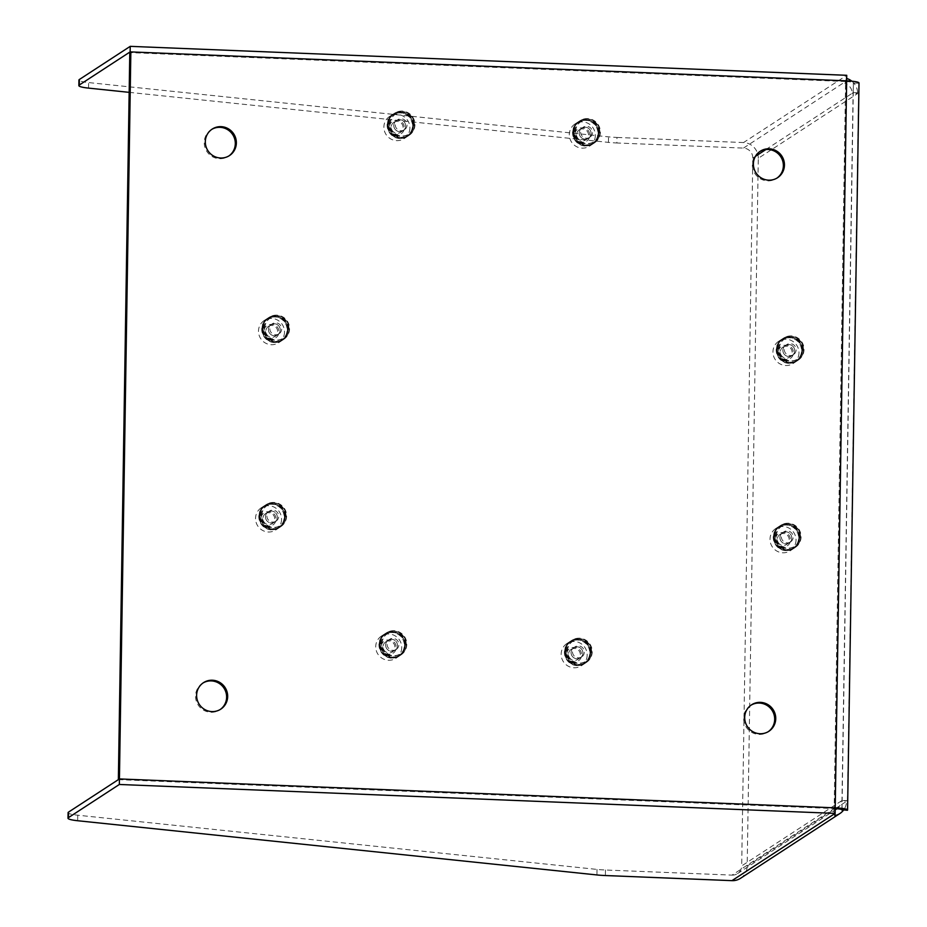 <?xml version="1.0" encoding="UTF-8"?>
<svg xmlns="http://www.w3.org/2000/svg" width="927" height="927" viewBox="0 0 927 927"><rect width="100%" height="100%" fill="white"/><g stroke="black" fill="none" stroke-linecap="round" stroke-linejoin="round"><path stroke-width="0.7" stroke-dasharray="4.63 3.48" d="M847.417 810.279L847.568 800.685A15.261 1.97 0.9 0 1 847.452 800.754L841.032 801.148L841.971 800.534L853.095 92.712L852.156 93.314L857.637 93.546L758.286 158.297L747.174 866.119L846.513 801.368A15.261 14.867 56.9 0 1 843.535 810.117M853.095 92.712A9.676 1.251 0.9 0 0 853.188 92.63L858.68 92.851A15.261 1.97 0.9 0 1 858.576 92.932L857.637 93.546A15.261 14.867 -123.1 0 0 851.82 81.182M859.005 82.966A15.261 1.97 0.9 0 1 858.831 83.256L858.68 92.851M847.568 800.685L842.075 800.453A9.676 1.251 0.9 0 1 841.971 800.534M834.845 815.609L833.628 810.175A9.676 9.421 56.9 0 0 835.192 809.711M837.035 808.726A9.676 9.421 56.9 0 0 841.032 801.148L741.693 865.899L752.805 158.077A9.676 9.421 -123.1 0 0 743.454 148.1L616.872 142.978L616.953 137.439A22.329 2.885 0.9 0 1 608.529 136.86L88.598 82.573A22.329 2.885 0.9 0 1 78.946 80.046M835.204 808.599A9.676 1.251 -179.1 0 0 834.161 808.553L835.215 807.857L833.628 810.175M740.522 878.298A15.261 14.867 56.9 0 0 747.174 866.119M835.215 807.857L732.04 875.111L605.447 870.001A22.329 2.885 0.9 0 1 597.023 869.41L77.741 815.204A22.329 2.885 0.9 0 1 68.088 812.666M732.04 875.111A9.676 9.421 56.9 0 0 741.693 865.899M765.876 149.56L852.156 93.314A9.676 9.421 -123.1 0 0 845.042 83.708L846.733 75.307L743.547 142.561A15.261 14.867 -123.1 0 1 758.286 158.297M845.887 80.44L846.733 75.307M845.042 83.708L846.641 80.834L743.454 148.1M129.166 92.352L608.436 142.387A22.329 2.885 -179.1 0 0 616.872 142.978M743.547 142.561L616.953 137.439M841.925 809.746L842.075 800.453M118.366 779.63L834.161 808.553L845.586 81.53A9.676 1.251 0.9 0 1 847.788 81.657A9.676 1.251 0.9 0 1 853.419 82.885A9.676 1.251 0.9 0 1 853.338 83.036L858.831 83.256M853.188 92.63L853.338 83.036M845.586 81.53L129.792 52.607M790.349 362.457A13.21 12.874 56.9 0 0 802.991 345.956A13.21 12.874 56.9 0 0 783.338 338.297A13.21 12.874 56.9 0 0 790.349 362.457M275.887 341.669A13.21 12.874 56.9 0 0 288.529 325.168A13.21 12.874 56.9 0 0 268.876 317.498A13.21 12.874 56.9 0 0 275.887 341.669M272.944 528.969A13.21 12.874 56.9 0 0 285.586 512.457A13.21 12.874 56.9 0 0 265.933 504.798A13.21 12.874 56.9 0 0 272.944 528.969M787.405 549.757A13.21 12.874 56.9 0 0 800.047 533.245A13.21 12.874 56.9 0 0 780.395 525.586A13.21 12.874 56.9 0 0 787.405 549.757M759.758 151.588A15.817 15.411 56.9 0 0 767.602 180.858A15.817 15.411 56.9 0 0 777.011 178.065M211.669 129.432A15.817 15.411 56.9 0 0 219.525 158.702A15.817 15.411 56.9 0 0 228.934 155.921M202.978 683.002A15.817 15.411 56.9 0 0 210.835 712.272A15.817 15.411 56.9 0 0 220.244 709.491M751.055 705.157A15.817 15.411 56.9 0 0 758.912 734.427A15.817 15.411 56.9 0 0 768.321 731.635M401.275 137.613A13.21 12.874 56.9 0 0 413.929 121.113A13.21 12.874 56.9 0 0 394.265 113.442A13.21 12.874 56.9 0 0 401.275 137.613M586.71 145.11A13.21 12.874 56.9 0 0 599.363 128.598A13.21 12.874 56.9 0 0 579.699 120.939A13.21 12.874 56.9 0 0 586.71 145.11M393.118 657.231A13.21 12.874 56.9 0 0 405.759 640.731A13.21 12.874 56.9 0 0 386.107 633.06A13.21 12.874 56.9 0 0 393.118 657.231M578.552 664.729A13.21 12.874 56.9 0 0 591.194 648.216A13.21 12.874 56.9 0 0 571.542 640.557A13.21 12.874 56.9 0 0 578.552 664.729M791.264 335.933A13.21 12.874 56.9 0 0 778.61 352.445A13.21 12.874 56.9 0 0 798.274 360.105A13.21 12.874 56.9 0 0 791.264 335.933M802.759 349.502A11.924 11.611 56.9 0 0 784.543 339.039A11.924 11.611 56.9 0 0 785.459 359.294A11.924 11.611 56.9 0 0 802.759 349.502M778.784 348.923A11.924 11.611 -123.1 0 1 796.096 339.143A11.924 11.611 -123.1 0 1 797.011 359.386A11.924 11.611 -123.1 0 1 778.784 348.923M777.486 348.876A13.256 12.908 56.9 0 0 797.73 360.499A13.256 12.908 56.9 0 0 796.71 338.007A13.256 12.908 56.9 0 0 777.486 348.876M776.432 349.56A13.256 12.908 -123.1 0 1 795.656 338.691A13.256 12.908 -123.1 0 1 796.675 361.182A13.256 12.908 -123.1 0 1 776.432 349.56M801.797 350.591A12.584 12.26 56.9 0 0 782.562 339.537A12.584 12.26 56.9 0 0 783.535 360.916A12.584 12.26 56.9 0 0 801.797 350.591M776.826 349.757A12.584 12.26 -123.1 0 1 795.099 339.433A12.584 12.26 -123.1 0 1 796.061 360.8A12.584 12.26 -123.1 0 1 776.826 349.757M802.191 350.777A13.256 12.908 56.9 0 0 781.948 339.155A13.256 12.908 56.9 0 0 782.967 361.646A13.256 12.908 56.9 0 0 802.191 350.777M798.97 352.886A13.256 12.908 -123.1 0 1 779.734 363.755A13.256 12.908 -123.1 0 1 778.726 341.252A13.256 12.908 -123.1 0 1 798.97 352.886M778.657 352.063C778.043 361.565 793.57 362.19 793.269 352.654C793.871 343.152 778.344 342.515 778.657 352.063M782.944 347.138A6.014 5.863 56.9 0 1 792.133 352.422A6.014 5.863 -123.1 0 1 783.408 357.347A6.014 5.863 -123.1 0 1 780.325 351.936A6.014 5.863 56.9 0 1 782.944 347.138L785.505 345.47A6.014 5.863 -123.1 0 1 794.694 350.754A6.014 5.863 -123.1 0 1 785.957 355.69A6.014 5.863 -123.1 0 1 785.505 345.47A6.037 5.875 56.9 0 0 785.957 355.701A6.037 5.875 56.9 0 0 794.706 350.754A6.037 5.875 56.9 0 0 785.493 345.458L786.907 344.543A6.037 5.875 -123.1 0 1 796.119 349.827A6.037 5.875 56.9 0 1 793.489 354.647L789.514 357.219M793.489 354.647A6.037 5.875 56.9 0 1 784.277 349.352A6.037 5.875 -123.1 0 1 786.907 344.543M276.802 315.145A13.21 12.874 56.9 0 0 264.149 331.646A13.21 12.874 56.9 0 0 283.801 339.317A13.21 12.874 56.9 0 0 276.802 315.145M288.297 328.714A11.924 11.611 56.9 0 0 270.081 318.251A11.924 11.611 56.9 0 0 270.997 338.494A11.924 11.611 56.9 0 0 288.297 328.714M264.322 328.135A11.924 11.611 -123.1 0 1 281.634 318.355A11.924 11.611 -123.1 0 1 282.55 338.598A11.924 11.611 -123.1 0 1 264.322 328.135M263.025 328.088A13.256 12.908 56.9 0 0 283.268 339.711A13.256 12.908 56.9 0 0 282.248 317.219A13.256 12.908 56.9 0 0 263.025 328.088M261.97 328.772A13.256 12.908 -123.1 0 1 281.194 317.903A13.256 12.908 -123.1 0 1 282.214 340.394A13.256 12.908 -123.1 0 1 261.97 328.772M287.335 329.792A12.584 12.26 56.9 0 0 268.1 318.749A12.584 12.26 56.9 0 0 269.073 340.116A12.584 12.26 56.9 0 0 287.335 329.792M262.364 328.958A12.584 12.26 -123.1 0 1 280.638 318.633A12.584 12.26 -123.1 0 1 281.599 340.012A12.584 12.26 -123.1 0 1 262.364 328.958M287.729 329.989A13.256 12.908 56.9 0 0 267.486 318.367A13.256 12.908 56.9 0 0 268.506 340.858A13.256 12.908 56.9 0 0 287.729 329.989M284.508 332.086A13.256 12.908 -123.1 0 1 265.273 342.955A13.256 12.908 -123.1 0 1 264.265 320.464A13.256 12.908 -123.1 0 1 284.508 332.086M264.183 331.275C263.581 340.777 279.108 341.403 278.807 331.866C279.409 322.353 263.882 321.727 264.183 331.275M268.482 326.35A6.014 5.863 56.9 0 1 277.671 331.623A6.014 5.863 -123.1 0 1 268.946 336.559A6.014 5.863 -123.1 0 1 265.864 331.148A6.014 5.863 56.9 0 1 268.482 326.35L271.043 324.682A6.014 5.863 -123.1 0 1 280.232 329.966A6.014 5.863 -123.1 0 1 271.495 334.89A6.014 5.863 -123.1 0 1 271.043 324.682A6.037 5.875 56.9 0 0 271.495 334.914A6.037 5.875 56.9 0 0 280.244 329.966A6.037 5.875 56.9 0 0 271.032 324.67L272.445 323.743A6.037 5.875 -123.1 0 1 281.657 329.039A6.037 5.875 56.9 0 1 279.027 333.859L277.613 334.774M279.027 333.859A6.037 5.875 56.9 0 1 269.815 328.564A6.037 5.875 -123.1 0 1 272.445 323.743M273.859 502.434A13.21 12.874 56.9 0 0 261.205 518.946A13.21 12.874 56.9 0 0 280.869 526.606A13.21 12.874 56.9 0 0 273.859 502.434M285.354 516.003A11.924 11.611 56.9 0 0 267.138 505.539A11.924 11.611 56.9 0 0 268.054 525.794A11.924 11.611 56.9 0 0 285.354 516.003M261.379 515.424A11.924 11.611 -123.1 0 1 278.691 505.644A11.924 11.611 -123.1 0 1 279.606 525.887A11.924 11.611 -123.1 0 1 261.379 515.424M260.081 515.377A13.256 12.908 56.9 0 0 280.325 527A13.256 12.908 56.9 0 0 279.305 504.508A13.256 12.908 56.9 0 0 260.081 515.377M259.027 516.061A13.256 12.908 -123.1 0 1 278.251 505.192A13.256 12.908 -123.1 0 1 279.27 527.683A13.256 12.908 -123.1 0 1 259.027 516.061M284.392 517.092A12.584 12.26 56.9 0 0 265.157 506.038A12.584 12.26 56.9 0 0 266.13 527.417A12.584 12.26 56.9 0 0 284.392 517.092M259.421 516.258A12.584 12.26 -123.1 0 1 277.694 505.933A12.584 12.26 -123.1 0 1 278.656 527.301A12.584 12.26 -123.1 0 1 259.421 516.258M284.786 517.278A13.256 12.908 56.9 0 0 264.543 505.655A13.256 12.908 56.9 0 0 265.562 528.147A13.256 12.908 56.9 0 0 284.786 517.278M281.565 519.387A13.256 12.908 -123.1 0 1 262.329 530.256A13.256 12.908 -123.1 0 1 261.321 507.753A13.256 12.908 -123.1 0 1 281.565 519.387M261.252 518.564C260.638 528.066 276.165 528.691 275.864 519.155C276.466 509.653 260.939 509.027 261.252 518.564M265.539 513.639A6.014 5.863 56.9 0 1 274.728 518.923A6.014 5.863 -123.1 0 1 266.003 523.848A6.014 5.863 -123.1 0 1 262.92 518.436A6.014 5.863 56.9 0 1 265.539 513.639L268.1 511.971A6.014 5.863 -123.1 0 1 277.289 517.254A6.014 5.863 -123.1 0 1 268.563 522.191A6.014 5.863 -123.1 0 1 268.1 511.971M265.458 516.779A6.037 5.875 56.9 0 0 274.67 522.063A6.037 5.875 56.9 0 0 274.218 511.831A6.037 5.875 56.9 0 0 265.458 516.779M276.084 521.148A6.037 5.875 56.9 0 1 266.872 515.852A6.037 5.875 -123.1 0 1 275.632 510.904A6.037 5.875 -123.1 0 1 278.714 516.327A6.037 5.875 56.9 0 1 276.084 521.148L272.109 523.72M788.321 523.222A13.21 12.874 56.9 0 0 775.667 539.734A13.21 12.874 56.9 0 0 795.331 547.393A13.21 12.874 56.9 0 0 788.321 523.222M799.816 536.803A11.924 11.611 56.9 0 0 781.6 526.339A11.924 11.611 56.9 0 0 782.515 546.582A11.924 11.611 56.9 0 0 799.816 536.803M775.841 536.212A11.924 11.611 -123.1 0 1 793.153 526.432A11.924 11.611 -123.1 0 1 794.068 546.675A11.924 11.611 -123.1 0 1 775.841 536.212M774.543 536.165A13.256 12.908 56.9 0 0 794.787 547.787A13.256 12.908 56.9 0 0 793.779 525.296A13.256 12.908 56.9 0 0 774.543 536.165M773.489 536.849A13.256 12.908 -123.1 0 1 792.712 525.98A13.256 12.908 -123.1 0 1 793.732 548.483A13.256 12.908 -123.1 0 1 773.489 536.849M798.854 537.88A12.584 12.26 56.9 0 0 779.619 526.837A12.584 12.26 56.9 0 0 780.592 548.205A12.584 12.26 56.9 0 0 798.854 537.88M773.883 537.046A12.584 12.26 -123.1 0 1 792.156 526.721A12.584 12.26 -123.1 0 1 793.118 548.089A12.584 12.26 -123.1 0 1 773.883 537.046M799.248 538.066A13.256 12.908 56.9 0 0 779.004 526.443A13.256 12.908 56.9 0 0 780.024 548.935A13.256 12.908 56.9 0 0 799.248 538.066M796.026 540.174A13.256 12.908 -123.1 0 1 776.803 551.044A13.256 12.908 -123.1 0 1 775.783 528.541A13.256 12.908 -123.1 0 1 796.026 540.174M775.714 539.352C775.111 548.854 790.627 549.479 790.325 539.943C790.928 530.441 775.401 529.815 775.714 539.352M780.001 534.427A6.014 5.863 56.9 0 1 789.19 539.711A6.014 5.863 -123.1 0 1 780.464 544.647A6.014 5.863 -123.1 0 1 777.382 539.236A6.014 5.863 56.9 0 1 780.001 534.427L782.562 532.77A6.014 5.863 -123.1 0 1 791.751 538.042A6.014 5.863 -123.1 0 1 783.025 542.979A6.014 5.863 -123.1 0 1 782.562 532.77M779.92 537.567A6.037 5.875 56.9 0 0 789.144 542.863A6.037 5.875 56.9 0 0 788.68 532.619A6.037 5.875 56.9 0 0 779.92 537.567M790.557 541.936A6.037 5.875 56.9 0 1 781.334 536.64A6.037 5.875 -123.1 0 1 790.094 531.692A6.037 5.875 -123.1 0 1 793.176 537.127A6.037 5.875 56.9 0 1 790.557 541.936L789.144 542.863M402.191 111.089A13.21 12.874 56.9 0 0 389.549 127.59A13.21 12.874 56.9 0 0 409.201 135.261A13.21 12.874 56.9 0 0 402.191 111.089M413.697 124.658A11.924 11.611 56.9 0 0 395.47 114.195A11.924 11.611 56.9 0 0 396.385 134.438A11.924 11.611 56.9 0 0 413.697 124.658M389.722 124.079A11.924 11.611 -123.1 0 1 407.023 114.299A11.924 11.611 -123.1 0 1 407.938 134.542A11.924 11.611 -123.1 0 1 389.722 124.079M388.425 124.033A13.256 12.908 56.9 0 0 408.668 135.655A13.256 12.908 56.9 0 0 407.648 113.164A13.256 12.908 56.9 0 0 388.425 124.033M387.359 124.716A13.256 12.908 -123.1 0 1 406.594 113.847A13.256 12.908 -123.1 0 1 407.602 136.339A13.256 12.908 -123.1 0 1 387.359 124.716M412.724 125.736A12.584 12.26 56.9 0 0 393.5 114.693A12.584 12.26 56.9 0 0 394.462 136.06A12.584 12.26 56.9 0 0 412.724 125.736M387.764 124.902A12.584 12.26 -123.1 0 1 406.026 114.577A12.584 12.26 -123.1 0 1 406.988 135.956A12.584 12.26 -123.1 0 1 387.764 124.902M413.129 125.933A13.256 12.908 56.9 0 0 392.886 114.299A13.256 12.908 56.9 0 0 393.905 136.802A13.256 12.908 56.9 0 0 413.129 125.933M409.896 128.03A13.256 12.908 -123.1 0 1 390.673 138.899A13.256 12.908 -123.1 0 1 389.653 116.408A13.256 12.908 -123.1 0 1 409.896 128.03M389.583 127.219C388.981 136.721 404.508 137.347 404.195 127.81C404.798 118.297 389.282 117.671 389.583 127.219M393.882 122.294A6.014 5.863 56.9 0 1 403.071 127.567A6.014 5.863 -123.1 0 1 394.334 132.503A6.014 5.863 -123.1 0 1 391.264 127.092A6.014 5.863 56.9 0 1 393.882 122.294L396.432 120.626A6.014 5.863 -123.1 0 1 405.62 125.91A6.014 5.863 -123.1 0 1 396.895 130.834A6.014 5.863 -123.1 0 1 396.432 120.626A6.037 5.875 56.9 0 0 396.883 130.858A6.037 5.875 56.9 0 0 405.644 125.91A6.037 5.875 56.9 0 0 396.42 120.614L397.834 119.687A6.037 5.875 -123.1 0 1 407.057 124.983A6.037 5.875 56.9 0 1 404.427 129.803L400.452 132.376M404.427 129.803A6.037 5.875 56.9 0 1 395.203 124.508A6.037 5.875 -123.1 0 1 397.834 119.687M587.625 118.586A13.21 12.874 56.9 0 0 574.972 135.087A13.21 12.874 56.9 0 0 594.636 142.746A13.21 12.874 56.9 0 0 587.625 118.586M599.132 132.155A11.924 11.611 56.9 0 0 580.905 121.692A11.924 11.611 56.9 0 0 581.82 141.935A11.924 11.611 56.9 0 0 599.132 132.155M575.157 131.576A11.924 11.611 -123.1 0 1 592.457 121.796A11.924 11.611 -123.1 0 1 593.373 142.04A11.924 11.611 -123.1 0 1 575.157 131.576M573.859 131.518A13.256 12.908 56.9 0 0 594.091 143.152A13.256 12.908 56.9 0 0 593.083 120.649A13.256 12.908 56.9 0 0 573.859 131.518M572.793 132.213A13.256 12.908 -123.1 0 1 592.029 121.344A13.256 12.908 -123.1 0 1 593.037 143.836A13.256 12.908 -123.1 0 1 572.793 132.213M598.158 133.233A12.584 12.26 56.9 0 0 578.935 122.19A12.584 12.26 56.9 0 0 579.896 143.558A12.584 12.26 56.9 0 0 598.158 133.233M573.199 132.399A12.584 12.26 -123.1 0 1 591.461 122.074A12.584 12.26 -123.1 0 1 592.423 143.442A12.584 12.26 -123.1 0 1 573.199 132.399M598.564 133.43A13.256 12.908 56.9 0 0 578.321 121.796A13.256 12.908 56.9 0 0 579.329 144.288A13.256 12.908 56.9 0 0 598.564 133.43M595.331 135.527A13.256 12.908 -123.1 0 1 576.107 146.396A13.256 12.908 -123.1 0 1 575.088 123.905A13.256 12.908 -123.1 0 1 595.331 135.527M575.018 134.705C574.416 144.206 589.931 144.844 589.63 135.296C590.232 125.794 574.717 125.168 575.018 134.705M579.305 129.792A6.014 5.863 56.9 0 1 588.494 135.064A6.014 5.863 -123.1 0 1 579.769 140A6.014 5.863 -123.1 0 1 576.687 134.589A6.014 5.863 56.9 0 1 579.305 129.792L581.866 128.123A6.014 5.863 -123.1 0 1 591.055 133.395A6.014 5.863 -123.1 0 1 582.33 138.332A6.014 5.863 -123.1 0 1 581.866 128.123A6.037 5.875 56.9 0 0 582.318 138.343A6.037 5.875 56.9 0 0 591.078 133.395A6.037 5.875 56.9 0 0 581.855 128.111L583.268 127.184A6.037 5.875 -123.1 0 1 592.492 132.48A6.037 5.875 56.9 0 1 589.862 137.289L588.448 138.216M589.862 137.289A6.037 5.875 56.9 0 1 580.638 132.005A6.037 5.875 -123.1 0 1 583.268 127.184M394.033 630.708A13.21 12.874 56.9 0 0 381.379 647.208A13.21 12.874 56.9 0 0 401.043 654.879A13.21 12.874 56.9 0 0 394.033 630.708M405.528 644.277A11.924 11.611 56.9 0 0 387.312 633.813A11.924 11.611 56.9 0 0 388.228 654.056A11.924 11.611 56.9 0 0 405.528 644.277M381.553 643.697A11.924 11.611 -123.1 0 1 398.865 633.917A11.924 11.611 -123.1 0 1 399.78 654.161A11.924 11.611 -123.1 0 1 381.553 643.697M380.255 643.639A13.256 12.908 56.9 0 0 400.499 655.273A13.256 12.908 56.9 0 0 399.479 632.77A13.256 12.908 56.9 0 0 380.255 643.639M379.201 644.335A13.256 12.908 -123.1 0 1 398.425 633.465A13.256 12.908 -123.1 0 1 399.444 655.957A13.256 12.908 -123.1 0 1 379.201 644.335M404.566 645.354A12.584 12.26 56.9 0 0 385.331 634.311A12.584 12.26 56.9 0 0 386.304 655.679A12.584 12.26 56.9 0 0 404.566 645.354M379.595 644.52A12.584 12.26 -123.1 0 1 397.868 634.195A12.584 12.26 -123.1 0 1 398.83 655.563A12.584 12.26 -123.1 0 1 379.595 644.52M404.96 645.551A13.256 12.908 56.9 0 0 384.717 633.917A13.256 12.908 56.9 0 0 385.736 656.42A13.256 12.908 56.9 0 0 404.96 645.551M401.739 647.649A13.256 12.908 -123.1 0 1 382.503 658.518A13.256 12.908 -123.1 0 1 381.495 636.026A13.256 12.908 -123.1 0 1 401.739 647.649M381.426 646.826C380.823 656.339 396.339 656.965 396.038 647.417C396.64 637.915 381.113 637.289 381.426 646.826M385.713 641.913A6.014 5.863 56.9 0 1 394.902 647.185A6.014 5.863 -123.1 0 1 386.177 652.121A6.014 5.863 -123.1 0 1 383.094 646.71A6.014 5.863 56.9 0 1 385.713 641.913L388.274 640.244A6.014 5.863 -123.1 0 1 397.463 645.528A6.014 5.863 -123.1 0 1 388.737 650.453A6.014 5.863 -123.1 0 1 388.274 640.244M385.632 645.041A6.037 5.875 56.9 0 0 394.844 650.337A6.037 5.875 56.9 0 0 394.392 640.093A6.037 5.875 56.9 0 0 385.632 645.041M396.258 649.421A6.037 5.875 56.9 0 1 387.046 644.126A6.037 5.875 -123.1 0 1 395.806 639.178A6.037 5.875 -123.1 0 1 398.888 644.601A6.037 5.875 56.9 0 1 396.258 649.421L392.283 651.994M579.468 638.193A13.21 12.874 56.9 0 0 566.814 654.705A13.21 12.874 56.9 0 0 586.467 662.365A13.21 12.874 56.9 0 0 579.468 638.193M590.962 651.774A11.924 11.611 56.9 0 0 572.747 641.31A11.924 11.611 56.9 0 0 573.662 661.554A11.924 11.611 56.9 0 0 590.962 651.774M566.988 651.194A11.924 11.611 -123.1 0 1 584.3 641.403A11.924 11.611 -123.1 0 1 585.215 661.658A11.924 11.611 -123.1 0 1 566.988 651.194M565.69 651.136A13.256 12.908 56.9 0 0 585.934 662.759A13.256 12.908 56.9 0 0 584.914 640.267A13.256 12.908 56.9 0 0 565.69 651.136M564.636 651.82A13.256 12.908 -123.1 0 1 583.859 640.963A13.256 12.908 -123.1 0 1 584.879 663.454A13.256 12.908 -123.1 0 1 564.636 651.82M590.001 652.851A12.584 12.26 56.9 0 0 570.765 641.808A12.584 12.26 56.9 0 0 571.739 663.176A12.584 12.26 56.9 0 0 590.001 652.851M565.03 652.017A12.584 12.26 -123.1 0 1 583.303 641.693A12.584 12.26 -123.1 0 1 584.265 663.06A12.584 12.26 -123.1 0 1 565.03 652.017M590.395 653.037A13.256 12.908 56.9 0 0 570.151 641.414A13.256 12.908 56.9 0 0 571.171 663.906A13.256 12.908 56.9 0 0 590.395 653.037M587.173 655.146A13.256 12.908 -123.1 0 1 567.938 666.015A13.256 12.908 -123.1 0 1 566.93 643.523A13.256 12.908 -123.1 0 1 587.173 655.146M566.849 654.323C566.246 663.825 581.774 664.45 581.472 654.914C582.075 645.412 566.548 644.786 566.849 654.323M571.148 649.41A6.014 5.863 56.9 0 1 580.337 654.682A6.014 5.863 -123.1 0 1 571.611 659.618A6.014 5.863 -123.1 0 1 568.529 654.207A6.014 5.863 56.9 0 1 571.148 649.41L573.709 647.741A6.014 5.863 -123.1 0 1 582.898 653.014A6.014 5.863 -123.1 0 1 574.161 657.95A6.014 5.863 -123.1 0 1 573.709 647.741A6.037 5.875 56.9 0 0 574.161 657.961A6.037 5.875 56.9 0 0 582.909 653.014A6.037 5.875 56.9 0 0 573.697 647.718L575.111 646.803A6.037 5.875 -123.1 0 1 584.323 652.098A6.037 5.875 56.9 0 1 581.692 656.907L580.279 657.834M581.692 656.907A6.037 5.875 56.9 0 1 572.48 651.611A6.037 5.875 -123.1 0 1 575.111 646.803M847.452 800.754L858.576 92.932M77.741 815.204L77.659 820.731M597.023 869.41L596.93 874.949M605.447 870.001L605.366 875.54M755.424 156.362L752.805 158.077M608.436 142.387L608.529 136.86M88.517 88.111L88.598 82.573M850.117 81.043L847.788 81.657M841.994 809.897L853.419 82.885M783.257 338.297L782.203 338.992M796.675 361.182L797.73 360.499M793.199 363.454L796.42 361.356M781.948 339.155L778.726 341.252M268.795 317.509L267.741 318.193M282.214 340.394L283.268 339.711M278.726 342.666L281.959 340.557M267.486 318.367L264.265 320.464M277.602 334.763L275.052 336.431M265.852 504.798L264.798 505.493M279.27 527.683L280.325 527M275.794 529.954L279.015 527.857M264.543 505.655L261.321 507.753M268.088 511.959L269.502 511.044M780.314 525.586L779.259 526.281M793.732 548.483L794.787 547.787M790.256 550.742L793.477 548.645M779.004 526.443L775.783 528.541M789.132 542.84L786.571 544.508M782.55 532.747L783.964 531.831M759.213 151.924L760.279 151.228M776.49 178.424L777.556 177.729M211.136 129.768L212.202 129.085M228.413 156.269L229.467 155.585M202.445 683.338L203.5 682.643M219.711 709.839L220.777 709.155M750.522 705.482L751.577 704.798M767.799 731.994L768.854 731.299M394.195 113.453L393.141 114.137M407.602 136.339L408.668 135.655M404.126 138.61L407.359 136.501M392.886 114.299L389.653 116.408M579.63 120.95L578.564 121.634M593.037 143.836L594.091 143.152M589.56 146.107L592.793 143.998M578.321 121.796L575.088 123.905M588.436 138.204L585.876 139.861M386.026 633.071L384.972 633.755M399.444 655.957L400.499 655.273M395.968 658.228L399.189 656.119M384.717 633.917L381.495 636.026M388.262 640.233L389.676 639.306M571.461 640.557L570.406 641.252M584.879 663.454L585.934 662.759M581.391 665.725L584.624 663.616M570.151 641.414L566.93 643.523M580.267 657.811L577.718 659.479M737.475 873.628L836.814 808.877"/><path stroke-width="1.39" d="M841.925 809.746L847.417 810.279A15.261 1.97 -179.1 0 0 847.579 809.989A15.261 1.97 -179.1 0 0 838.692 808.054A15.261 1.97 -179.1 0 0 835.215 807.857L119.432 778.935L118.366 779.63L129.792 52.607L130.846 51.912L119.432 778.935L835.215 807.857L846.641 80.834A15.261 1.97 0.9 0 1 850.117 81.043A15.261 1.97 0.9 0 1 859.005 82.966L847.579 809.989M835.192 809.711A9.676 9.421 56.9 0 0 837.035 808.726M68.401 817.672A22.329 2.885 -179.1 0 0 67.995 818.205L68.088 812.666A22.329 2.885 0.9 0 1 68.494 812.133L68.401 817.672L119.34 784.474L835.134 813.396L834.845 815.609A15.261 14.867 56.9 0 0 843.535 810.117M67.995 818.205A22.329 2.885 -179.1 0 0 77.659 820.731L596.93 874.949A22.329 2.885 -179.1 0 0 605.366 875.54L731.948 880.65L835.134 813.396L835.215 807.857M731.948 880.65A15.261 14.867 56.9 0 0 740.522 878.298L839.862 813.547M846.675 78.447A15.261 14.867 -123.1 0 1 851.82 81.182M78.853 85.585L78.946 80.046A22.329 2.885 0.9 0 1 79.351 79.513L130.232 46.35L846.733 75.307L846.641 80.834L130.139 51.889L79.258 85.052A22.329 2.885 -179.1 0 0 78.853 85.585A22.329 2.885 -179.1 0 0 88.517 88.111L129.166 92.352M130.232 46.35L130.139 51.889M841.925 810.047A9.676 1.251 -179.1 0 0 841.994 809.897A9.676 1.251 -179.1 0 0 836.363 808.68A9.676 1.251 -179.1 0 0 835.204 808.599M846.641 80.834L130.846 51.912M760.464 702.365A15.817 15.411 56.9 0 0 745.32 722.121A15.817 15.411 56.9 0 0 768.854 731.299A15.817 15.411 56.9 0 0 760.464 702.365M212.387 680.221A15.817 15.411 56.9 0 0 197.242 699.978A15.817 15.411 56.9 0 0 220.777 709.155A15.817 15.411 56.9 0 0 212.387 680.221M221.078 126.651A15.817 15.411 56.9 0 0 205.945 146.408A15.817 15.411 56.9 0 0 229.467 155.585A15.817 15.411 56.9 0 0 221.078 126.651M769.155 148.795A15.817 15.411 56.9 0 0 754.022 168.563A15.817 15.411 56.9 0 0 777.556 177.729A15.817 15.411 56.9 0 0 769.155 148.795M777.011 178.065A15.817 15.411 56.9 0 0 768.101 149.49A15.817 15.411 56.9 0 0 759.758 151.588M228.934 155.921A15.817 15.411 56.9 0 0 220.023 127.335A15.817 15.411 56.9 0 0 211.669 129.432M220.244 709.491A15.817 15.411 56.9 0 0 211.321 680.905A15.817 15.411 56.9 0 0 202.978 683.002M768.321 731.635A15.817 15.411 56.9 0 0 759.398 703.06A15.817 15.411 56.9 0 0 751.055 705.157M68.494 812.133L119.432 778.935L119.34 784.474M765.876 149.56L755.424 156.362M79.258 85.052L79.351 79.513M838.692 808.054L836.363 808.68"/></g></svg>

